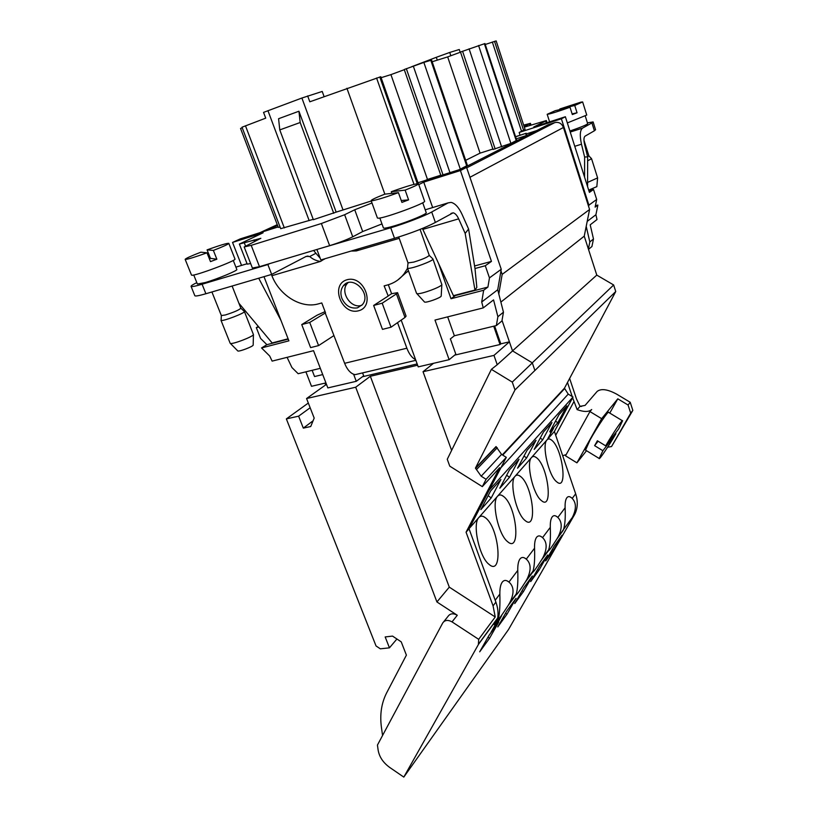 <?xml version="1.0" encoding="UTF-8"?>
<svg xmlns="http://www.w3.org/2000/svg" width="818" height="818" viewBox="0 0 818 818"><rect width="100%" height="100%" fill="white"/><g stroke="black" fill="none" stroke-linecap="round" stroke-linejoin="round"><path stroke-width="1.23" d="M586.526 450.718L576.915 462.835L601.659 418.683L617.794 398.826L628.081 405.022L630.218 402.292L616.752 394.194C607.733 389.286 601.199 388.356 597.171 391.403L585.075 405.411L580.034 406.341L576.424 398.806L569.625 378.437M617.794 398.826L609.768 413.08M607.58 447.252L611.547 446.536L630.709 413.151L628.081 405.022M396.914 639.001L389.45 647.836L380.319 648.817L376.035 645.954L286.351 418.898L308.325 403.039M475.432 468.121L514.982 389.93L512.273 382.088L491.383 369.347L447.262 459.276L449.767 466.148L482.313 486.628L486.096 479.297L481.189 476.209L475.432 468.121L496.025 446.587L501.557 454.389L506.311 457.354L469.072 528.765L466.066 532.191L493.07 605.872L495.227 616.966L478.694 639.339L452.037 621.885C447.937 619.645 444.839 620.003 442.732 622.958L377.435 745.075L378.161 750.249C379.347 757.018 383.233 762.765 389.808 767.509L403.806 777.1L478.52 644.308L497.835 618.03L494.205 624.461M320.319 368.325L298.161 373.714L291.914 367.517L287.087 357.343M417.978 182.751L466.577 167.393L501.24 269.275L497.722 289.756L503.459 312.19L501.925 320.963L496.352 325.564L454.368 335.769L450.381 338.897L455.82 354.204L449.133 359.675L434.982 320.063L483.244 307.895L493.561 299.889L497.886 316.719L496.352 325.564M461.567 168.978L548.06 124.786L554.798 122.608C558.827 121.77 561.7 123.395 563.438 127.485L589.584 209.5L584.246 236.146L596.782 275.104L613.653 284.971L615.739 291.535L564.451 388.202L568.224 394.112L573.009 397.016L554.41 431.464L575.668 493.837C578.019 501.086 577.784 507.794 574.942 513.96L508.489 629.574L403.806 777.1M588.387 249.009L589.819 241.954L586.209 226.371M588.633 206.494L588.899 205.144L561.383 118.794L519.164 132.465L520.074 135.236M536.7 130.594L526.414 133.907M241.545 265.41L232.537 242.425L240.226 238.907L278.12 226.934M498.796 293.948L502.17 274.367L500.964 270.84M305.901 371.832L311.505 386.3L324.94 383.141L325.625 384.93L306.566 398.53L355.697 387.221L370.339 376.27L449.286 587.14L436.924 601.966L355.697 387.221M326.607 384.695L325.605 384.93M288.233 339.122L266.903 344.685L260.574 338.427L256.32 327.619L258.345 326.454M256.32 327.619L258.764 326.965M396.433 293.897L382.19 303.181L390.994 327.21L404.992 317.466L396.433 293.897L397.568 292.66L391.597 293.713L388.335 284.736M401.198 320.104L418.223 366.873L449.133 359.675M483.663 290.257L451.004 298.734L455.442 295.543L487.917 287.077L483.663 290.257L481.71 301.985L483.244 307.895M438.54 263.376L451.004 298.734M358.335 249.326L356.904 249.347M408.407 270.656L397.783 280.022M474.9 265.881L491.454 261.392L485.289 265.738L489.461 277.885L487.917 287.077M485.289 265.738L474.992 268.519L468.581 229.02L465.166 233.416L474.972 290.053L453.428 295.676L422.425 228.467M474.972 290.053L476.833 287.404L474.992 268.519M325.063 311.617L317.139 315.175L301.74 324.572L309.725 322.445L325.533 312.854L321.781 302.946L318.499 303.846C301.341 308.928 279.633 295.687 271.883 275.697L320.492 261.433C316.31 260.85 312.711 259.214 309.715 256.525L315.912 253.273L320.227 258.304M324.368 259.265L323.182 259.265M358.816 373.785L355.176 374.644L353.611 374.255L356.27 381.3L327.844 387.916L313.539 350.677L272.128 361.116L269.695 356.014L261.545 347.947L288.897 340.84L263.989 276.658M362.579 372.896L363.673 375.82L356.27 381.3M381.975 223.927L362.681 231.545L352.742 236.801C346.72 239.776 339.02 242.731 329.634 245.666L259.48 266.678L252.384 268.018M561.383 118.794L565.371 116.749L589.41 192.383L593.52 189.49L588.919 190.829M593.52 189.49L596.68 199.459L595.126 207.118L597.876 205.062L595.402 205.768M597.876 205.062L595.913 214.735L597.007 219.551L590.207 224.827L593.479 238.979L589.819 241.954M523.725 587.805L532.354 575.995L523.428 591.598L514.737 603.572L523.725 587.805M488.939 635.494L498.724 622.069L489.553 638.255L479.685 651.834L488.939 635.494M554.44 545.708L562.089 535.228L553.438 550.279L545.718 560.913L554.44 545.708M506.894 610.882L516.066 598.306L507.017 614.195L497.773 626.936L506.894 610.882M487.957 637.212L489.553 638.255M522.068 590.719L523.428 591.598M505.555 613.244L507.017 614.195M552.252 549.532L553.438 550.279M494.624 325.983L500.8 343.846L500.033 344.511L493.714 326.208M502.027 320.359L509.409 341.822L500.8 343.846M324.081 96.596L322.22 91.452L301.893 98.027L263.549 112.393L265.717 118.15L242.016 127.209L280.686 228.662L313.222 219.326M267.956 110.706L309.163 220.604M450.83 55.736L449.726 52.444L436.311 57.301L437.282 60.154M436.311 57.301L411.587 66.739M460.197 52.301L459.266 49.52L449.726 52.444M485.258 44.469L496.168 40.91L525.064 129.438L519.164 132.465M515.596 136.77L526.199 133.262L515.575 136.688M526.199 133.262L526.884 135.359L516.281 138.856M525.688 133.518L526.373 135.614M416.331 183.846L418.018 182.843L380.789 76.728L309.817 101.8L307.66 95.91M425.687 180.308L427.477 179.418L390.932 74.622L381.127 77.69M440.79 175.216L427.477 179.418M390.932 74.622L404.296 69.694M440.892 175.512L404.235 69.51L423.857 62.413L431.597 60.072L467.415 165.43L459.143 169.745M465.677 160.328L480.064 153.14L447.671 56.902L432.16 61.749M447.671 56.902L460.534 52.168M492.876 149.04L480.064 153.14M493.029 149.479L460.483 52.025L484.951 43.548L516.751 140.297L510.892 143.395L493.019 149.469M523.643 125.103L530.432 123.344L524.134 126.585M524.318 127.148L546.373 120.563L545.729 121.003L546.342 122.915M565.371 116.749L533.765 126.995L545.729 121.003M596.68 199.459L588.899 205.144M595.913 214.735L587.201 221.392M593.479 238.979L591.935 246.504L588.5 249.357M242.22 127.741L240.553 128.477L278.294 227.384L280.104 227.128M301.893 98.027L343.028 209.96L372.047 200.747C376.566 200.052 385.37 197.353 398.448 192.649L384.818 194.152C375.83 197.68 371.27 199.848 371.147 200.655L377.395 217.956M232.537 242.425L263.12 232.772L239.377 244.061L260.84 238.324M447.671 316.863L454.368 335.769M432.65 207.557L423.755 182.117L418.775 184.612M371.996 202.997L354.726 209.776L344.634 214.725L321.382 223.518L251.198 245.349L244.173 246.944L260.83 238.294M250.645 263.57L247.21 264.132L239.377 244.061M261.545 347.947L266.903 344.685M298.938 111.228L278.58 118.722L279.776 129.909L313.355 219.694L336.167 212.118L298.938 111.228L300.175 122.516L333.724 213.293M336.167 212.118L343.028 209.96M423.755 182.117L460.422 170.553L466.577 167.393M460.422 170.553L491.454 261.392M489.461 277.885L501.24 269.275M481.71 301.985L497.722 289.756M497.886 316.719L503.459 312.19M564.451 388.202L502.324 454.869M615.739 291.535L534.9 370.503L532.313 362.906M514.982 389.93L534.921 370.452M539.553 566.117L547.661 555.003L538.878 570.33L530.688 581.598L539.553 566.117M537.6 569.522L538.878 570.33M548.121 438.448L551.823 431.168L550.565 432.702L553.582 428.295L547.958 438.346M469.041 528.796L495.892 602.13C497.855 607.59 498.469 612.866 497.722 617.958L497.835 618.03M482.313 486.628L499.645 467.712L466.066 532.191M512.273 382.088L532.344 362.875M433.489 363.315L423.039 371.72L493.98 355.39L497.221 364.726L512.579 350.922M497.221 364.726L491.383 369.347M452.037 621.885L457.282 615.259C453.213 613.04 450.135 613.408 448.039 616.353L443.796 621.629M495.227 616.966L449.286 587.14M457.282 615.259L436.924 601.966M497.722 617.958L478.407 644.236L478.694 639.339M486.096 479.297L506.311 457.354M481.189 476.209L501.557 454.389M613.653 284.971L532.283 362.834L512.549 350.902M596.782 275.104L512.518 350.881L509.409 341.852M584.246 236.146L500.882 302.087M589.584 209.5L502.17 274.367M488.131 495.718L491.219 497.927L480.872 509.614L490.616 490.953L500.892 479.491L491.219 497.927M506.649 475.248L509.502 477.283L499.829 488.203L509.44 469.961L519.031 459.256L509.502 477.283M523.99 456.076L526.628 457.947L517.569 468.182L527.027 450.34L536.015 440.319L526.628 457.947M540.238 438.08L542.702 439.798L534.195 449.409L543.51 431.965L551.935 422.558L542.702 439.798M555.514 421.147L557.804 422.742L549.798 431.781L558.97 414.716L566.894 405.871L557.804 422.742M573.009 397.016L489.256 490.064M554.41 431.464L469.195 528.53M568.224 394.112L500.882 467.763M572.201 498.418C576.404 502.804 576.455 509.154 572.344 517.467L563.541 529.461C565.034 524.635 565.565 517.405 565.115 507.784C564.941 502.927 565.524 499.583 566.854 497.743C568.06 496.24 569.594 496.25 571.475 497.753L572.201 498.418L575.668 493.837M498.274 618.919L498.448 618.163C499.696 613.295 500.156 605.279 499.849 594.093C499.757 588.449 500.565 584.441 502.283 582.089C504.052 579.901 506.281 579.89 508.949 582.058C514.103 586.506 514.369 593.408 509.757 602.764L508.285 605.289C502.242 614.717 498.898 619.318 498.254 619.114L494.123 624.584M516.107 594.614L516.311 593.827C517.63 588.96 518.121 581.148 517.763 570.402C517.651 564.972 518.397 561.158 520.003 558.95C521.608 556.966 523.632 556.966 526.066 558.939L526.291 559.123C531.168 563.571 531.373 570.33 526.894 579.4L525.473 581.833C519.778 590.739 516.639 595.085 516.066 594.86L508.285 605.289M532.815 571.823L533.05 571.015C534.44 566.158 534.931 558.551 534.553 548.213C534.41 542.978 535.095 539.338 536.598 537.262C538.06 535.463 539.9 535.463 542.13 537.262L542.549 537.63C547.181 542.058 547.324 548.684 542.988 557.477L541.608 559.829C536.219 568.265 533.264 572.365 532.743 572.15L525.473 581.833M548.51 550.432L548.766 549.604C550.207 544.757 550.718 537.344 550.299 527.375C550.146 522.344 550.78 518.847 552.191 516.894C553.51 515.258 555.197 515.258 557.232 516.904L557.825 517.436C562.232 521.843 562.324 528.326 558.111 536.874L556.772 539.154C551.669 547.15 548.888 551.035 548.408 550.811L541.608 559.829M478.867 517.518C480.657 515.585 482.896 515.698 485.555 517.855C499.481 528.408 503.244 577.068 489 564.338C479.348 557.252 472.088 523.735 478.867 517.518M497.589 496.199C499.205 494.44 501.229 494.553 503.653 496.516C516.761 506.393 521.066 553.674 507.641 541.69C498.448 535.003 491.158 502.047 497.589 496.199M515.115 476.229C516.577 474.644 518.418 474.737 520.626 476.526C532.988 485.79 537.743 531.772 525.064 520.483C516.301 514.154 509.011 481.741 515.115 476.229M531.567 457.497C532.896 456.055 534.563 456.147 536.577 457.763C548.254 466.464 553.377 511.23 541.393 500.565C533.039 494.583 525.749 462.691 531.567 457.497M547.027 439.89C548.234 438.571 549.757 438.652 551.608 440.135C562.631 448.315 568.07 491.915 556.731 481.833C548.755 476.168 541.485 444.798 547.027 439.89M286.351 418.898L298.621 416.168L303.314 428.121L310.728 426.515L314.184 418.1L306.566 398.53M303.314 428.121L313.069 420.8M298.621 416.168L310.155 407.753M382.558 735.494L381.423 727.304C379.705 714.574 381.444 703.102 386.638 692.877L406.393 655.136L401.229 641.864L392.538 636.097L385.176 636.936L389.45 647.836M277.558 225.451L266.239 230.686M423.039 371.72L451.618 450.391M370.339 376.27L417.62 365.217M493.98 355.39L509.45 341.822M312.128 370.319L314.541 376.546L322.721 374.583M500.033 344.511L454.675 355.135M417.149 363.928L362.405 376.75M498.152 620.78L494.542 627.345L501.659 615.647L498.152 620.78C492.722 629.85 494.624 628.03 498.663 621.169C502.559 614.195 502.395 614.062 498.152 620.78M491.137 632.14L494.409 626.619C495.452 624.758 498.837 618.95 495.953 623.531L491.137 632.14M584.573 177.158L584.614 156.995L587.651 156.903L584.543 144.193C583.623 139.929 583.786 137.26 585.044 136.177L594.389 130.788L591.925 122.915L593.111 121.933L587.406 122.864M584.614 156.995L581.486 144.213C579.625 135.624 579.962 130.267 582.518 128.15L591.925 122.915M593.132 121.964L595.565 129.755L594.389 130.788M587.58 186.616L587.651 156.903M596.833 186.627L588.694 190.124M587.59 182.424L597.61 177.895L591.557 158.702L587.641 160.819M588.899 155.911L591.547 158.672M583.96 140.236L588.888 155.87L587.621 156.759M572.61 397.742L577.15 409.644C584.113 412.098 588.95 412.047 591.68 409.511L589.942 411.566L601.659 418.683M577.15 409.644L580.034 406.341M566.179 454.573L562.672 455.718M576.915 462.835L565.504 455.8L589.942 411.566M567.498 382.446L572.211 396.526M630.218 402.292L632.835 410.391L611.547 446.536M632.835 410.391L630.709 413.151M582.068 406.076L581.179 406.485M569.911 131.033C580.821 127.271 586.741 124.827 587.682 123.733L585.279 116.064M232.107 286.034L240.86 308.202C239.214 309.94 234.05 312.2 225.369 314.971L221.341 315.554L211.913 291.975M240.881 308.263L244.388 311.464C245.87 312.732 222.711 321.617 221.105 320.4L221.341 315.564M230.155 343.202L230.359 343.396C232.281 344.613 253.243 336.627 253.437 334.603L244.408 311.505M253.171 344.961L253.171 345.114C253.028 346.535 239.163 351.842 237.833 350.983L237.68 350.83M420.084 229.408L429.235 255.308C427.937 257.016 422.794 259.275 413.796 262.087L408.018 262.905L398.734 237.005M429.256 255.4L432.926 258.969C434.511 260.421 411.781 268.979 408.059 268.314L407.487 268.089L408.029 262.915M416.536 293.304L417.16 293.662C420.646 294.552 441.515 286.883 441.853 284.592L432.937 259.02M441.209 295.86L441.199 296.065C440.933 297.762 426.117 303.079 424.542 302.036L424.348 301.822M358.693 248.815L356.321 250.922L351.055 251.065M324.695 258.815L320.492 261.433M271.361 274.5L271.883 275.697M196.821 282.639L196.698 282.701C192.741 284.633 190.87 285.86 191.075 286.392C191.617 286.965 195.287 286.239 202.087 284.235L267.864 264.551L271.668 274.408L306.269 256.351L309.715 256.525M202.087 284.235L205.901 293.744C199.101 295.707 195.41 296.382 194.848 295.748L194.827 295.687M318.805 248.907L390.728 227.772C405.012 223.539 424.91 215.87 431.71 211.995L448.09 202.884L451.066 202.383C455.125 203.324 458.816 207.373 462.139 214.531L468.581 229.02M431.71 211.995L435.37 222.445C425.524 227.649 411.904 232.925 394.511 238.294L390.728 227.772M361.863 305.257L361.3 305.421C350.666 308.918 339.654 291.576 347.364 283.396L347.957 282.752M357.456 307.865C350.544 308.877 345.349 305.697 341.863 298.304C340.206 293.427 340.728 289.224 343.427 285.717C352.261 274.163 371.965 293.764 362.415 304.623L357.456 307.865M435.37 222.445L453.141 212.813C455.156 213.273 456.996 215.287 458.663 218.846L465.166 233.416M288.1 338.795L272.149 342.957L238.897 303.233M258.703 278.212L280.973 320.431M317.036 249.827L320.84 259.95L394.511 238.294M313.621 250.461L315.912 253.273M205.901 293.744L271.668 274.408M382.19 303.181L373.652 305.451L382.476 329.378L390.994 327.21M407.548 268.273L403.98 273.969C399.654 279.439 394.204 283.089 387.63 284.93L384.133 285.891L388.223 296.034L373.652 305.451M301.74 324.572L310.605 347.619L318.58 345.595L309.725 322.445M353.611 374.255C349.93 372.722 346.944 369.071 344.634 363.304L325.206 312.946M333.805 335.656L318.58 345.595M397.548 322.65L406.873 348.212C409.164 354.163 412.067 357.967 415.575 359.603M267.864 264.551L269.705 263.611M197.383 284.05L205.308 282.537C217.803 278.866 238.294 270.329 236.811 269.459L233.253 260.421M383.407 227.905L383.427 227.966C384.051 228.539 387.834 227.803 394.777 225.758C408.663 221.668 427.661 213.723 426.209 212.67L422.722 202.741M404.992 317.466L406.076 316.137L397.579 292.701M387.865 296.126L391.597 293.713M499.287 619.114L495.432 625.964L499.205 619.062M391.29 191.709L405.145 190.124C414 186.616 418.448 184.5 418.468 183.753C415.922 183.498 406.863 186.146 391.29 191.709L391.883 193.375M405.145 190.124L408.591 199.868L401.239 200.522M408.591 199.868L401.914 202.404L398.448 192.649M418.489 183.794L424.573 201.156C427.2 202.629 384.583 218.355 378.345 218.191L377.415 218.007M207.077 249.858L213.375 250.42C223.426 246.494 228.57 244.132 228.805 243.345C227.087 243.11 219.848 245.288 207.077 249.858L210.461 258.365L216.862 259.214L210.492 261.617L206.985 252.813L200.901 252.179C190.768 256.106 185.533 258.508 185.165 259.367L185.328 259.439C187.751 259.337 194.97 257.128 206.985 252.813M213.375 250.42L216.862 259.214M209.357 258.774L210.461 258.365M228.815 243.375L234.96 259.03C237.384 260.298 194.019 276.515 191.678 275.196L191.484 275.063M570.013 107.26L555.238 110.686L547.17 114.305C549.369 114.234 556.976 111.882 570.013 107.26L572.324 114.561L577.048 112.792L572.109 113.876M560.054 109.571L559.86 108.968L574.747 105.491L577.048 112.792M574.747 105.491L582.641 101.933L580.882 102.158L559.86 108.968M582.641 101.953L586.751 115.052L567.344 122.935M622.365 420.708L608.674 412.415C608.909 409.798 597.304 426.873 590.136 439.767L585.545 450.104M605.678 445.841C613.071 433.111 622.907 418.581 622.57 420.82L618.664 428.908L605.678 445.841L597.385 440.769L594.614 445.657L598.111 441.219M615.289 433.305L615.923 433.693C608.674 446.147 598.94 460.565 599.175 458.469L602.886 450.718L594.614 445.657M615.923 433.693L602.886 450.718M347.006 279.756C364.266 274.746 375.912 306.443 358.55 310.789C341.525 315.503 329.848 284.49 347.006 279.756M495.473 625.831L500.319 617.549L495.319 625.729M475.677 468.274L496.26 446.73M245.472 125.788L284.316 227.915M494.532 41.34L523.632 130.42M492.324 42.025L521.577 131.442M376.577 77.986L413.99 184.377M346.914 88.262L384.838 194.152M379.797 76.984L417.16 183.436M406.341 68.671L443.008 174.837M413.315 66.105L449.951 172.649M423.857 62.413L460.329 169.193M430.8 60.276L466.73 165.921M495.156 148.948L462.559 51.217M501.649 146.872L469.082 48.814M510.892 143.395L478.581 45.491M516.24 140.665L484.358 43.702M530.064 125.481L529.553 123.927M362.681 231.545L354.726 209.776M352.742 236.801L344.634 214.725M321.382 223.518L329.634 245.666M259.48 266.678L251.198 245.349M254.643 241.596L253.979 239.889M245.502 245.932L244.326 242.905M493.07 605.872L495.892 602.13M476.741 469.327L497.283 447.743M564.696 388.53L502.722 455.115M574.144 515.463L571.066 519.665M499.849 594.093L495.176 600.269M517.763 570.402L508.949 582.058L507.048 580.831M534.553 548.213L526.291 559.123M550.299 527.375L542.549 537.63M565.115 507.784L557.825 517.436M563.265 530.299L556.772 539.154M277.261 224.684L259.919 232.68M554.798 122.608L466.72 167.833M563.438 127.485L469.941 177.291M581.486 144.213L574.768 146.299M570.238 132.046L582.518 128.15M555.708 435.258L573.919 401.628M422.875 229.377L458.663 218.846M448.09 202.884L425.207 209.817M247.056 263.744L235.891 267.128M356.321 250.922L399.215 238.345M344.634 363.304L406.873 348.212M300.175 122.516L279.776 129.909M530.442 123.354L531.025 125.174M546.373 120.573L547.058 122.69M252.404 268.059L244.173 246.944M574.942 513.96L572.365 517.467M495.36 622.406L498.469 618.173M509.767 602.774L516.322 593.837M526.915 579.41L533.06 571.025M542.999 557.487L548.776 549.614M483.469 516.536L485.555 517.855M501.71 495.289L503.653 496.516M518.827 475.401L520.626 476.526M534.911 456.73L536.577 457.763M550.054 439.184L551.608 440.135M558.121 536.874L563.561 529.471M570.023 496.853L571.475 497.753M555.678 515.933L557.232 516.904M540.463 536.209L542.13 537.262M524.277 557.804L526.066 558.939M596.823 186.698L597.6 178.017M579.768 405.963L580.514 406.413M230.165 343.243L220.983 320.298M253.171 345.114L253.437 334.603M237.833 350.983L230.359 343.396M416.556 293.365L407.487 268.089M441.199 296.065L441.853 284.592M424.542 302.036L416.812 293.57M191.075 286.392L194.848 295.748M343.427 285.717L347.364 283.396M453.141 212.813L450.953 213.467M305.482 256.76L308.008 256.014M355.176 374.644L415.841 360.319M403.98 273.969L407.671 271.648M379.838 218.007L383.427 227.966M193.743 274.991L197.394 284.081M191.504 275.104L185.165 259.367M549.604 121.862L547.17 114.305M585.31 449.961L599.175 458.469"/></g></svg>
